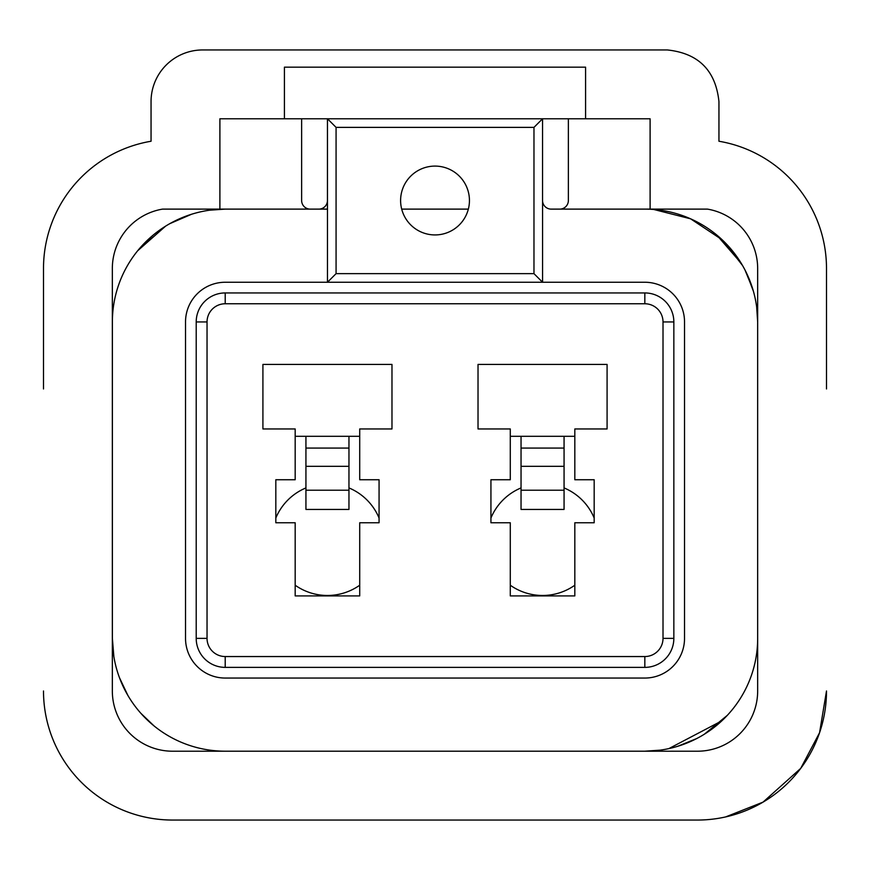 <?xml version="1.0" encoding="UTF-8"?>
<svg xmlns="http://www.w3.org/2000/svg" width="870" height="870" viewBox="0 0 870 870"><rect width="100%" height="100%" fill="white"/><g stroke="black" fill="none" stroke-linecap="round" stroke-linejoin="round"><path stroke-width="1.3" d="M301.629 118.788L301.629 200.513A8.602 8.602 0 0 0 310.231 209.115L162.527 209.115A60.226 60.226 0 0 0 112.339 268.504L112.339 690.976A60.226 60.226 0 0 0 172.564 751.212L697.436 751.212A60.226 60.226 0 0 0 757.661 690.976L757.661 268.504A60.226 60.226 0 0 0 707.473 209.115L644.833 209.115A112.828 112.828 0 0 1 757.661 321.943L757.661 638.362A112.828 112.828 0 0 1 644.833 751.191L225.21 751.191A112.828 112.828 0 0 1 112.382 638.362L112.382 321.943A112.828 112.828 0 0 1 225.21 209.115L209.507 210.214M468.354 209.115L401.701 209.115M327.468 209.115L219.892 209.115L219.892 118.788L650.107 118.788L650.107 209.115L559.769 209.115A8.602 8.602 0 0 0 568.371 200.513L568.371 118.788M594.177 479.74L574.82 479.74L574.82 428.953L607.086 428.953L607.086 364.421L478.021 364.421L478.021 428.953L510.288 428.953L510.288 479.74L490.93 479.74L490.93 522.761L510.288 522.761L510.288 595.906L574.82 595.906L574.82 522.761L594.177 522.761L594.177 479.74M359.712 522.761L379.07 522.761L379.07 479.74L359.712 479.74L359.712 428.953L391.978 428.953L391.978 364.421L262.914 364.421L262.914 428.953L295.18 428.953L295.18 479.74L275.823 479.74L275.823 522.761L295.18 522.761L295.18 595.906L359.712 595.906L359.712 522.761M826.5 388.966L826.5 268.504A129.065 129.065 0 0 0 718.946 141.244L718.946 101.583C715.662 70.448 698.458 53.233 667.323 49.949L202.677 49.949A51.624 51.624 0 0 0 151.054 101.583L151.054 141.244A129.065 129.065 0 0 0 43.5 268.504L43.5 388.966M43.5 690.976A129.065 129.065 0 0 0 172.564 820.051L697.436 820.051A129.065 129.065 0 0 0 826.5 690.976L819.551 732.757L800.715 768.384L763.033 802.129L725.591 816.941M585.575 118.788L585.575 67.164L284.425 67.164L284.425 118.788M310.231 209.115L318.844 209.115A8.602 8.602 0 0 0 327.446 200.513L327.446 118.788M542.554 118.788L542.554 200.513A8.602 8.602 0 0 0 551.156 209.115L559.769 209.115M697.436 820.051L172.564 820.051M295.18 436.294L359.712 436.294M574.82 436.294L510.288 436.294M667.323 49.949C698.458 53.233 715.662 70.448 718.946 101.583M151.054 141.244A129.065 129.065 0 0 0 43.5 268.504A129.065 129.065 0 0 1 151.054 141.244M826.5 268.504A129.065 129.065 0 0 0 718.946 141.244A129.065 129.065 0 0 1 826.5 268.504M521.043 509.439L564.064 509.439L564.064 490.223L521.043 490.223L521.043 509.439M521.043 436.294L521.043 466.32L564.064 466.32L564.064 490.223M521.043 466.32L521.043 490.223M521.043 448.072L564.064 448.072L564.064 466.32M564.064 436.294L564.064 448.072M305.935 509.439L348.957 509.439L348.957 490.223L305.935 490.223L305.935 509.439M305.935 436.294L305.935 466.32L348.957 466.32L348.957 490.223M305.935 466.32L305.935 490.223M305.935 448.072L348.957 448.072L348.957 466.32M348.957 436.294L348.957 448.072M359.712 585.227A55.93 55.93 0 0 1 295.18 585.227M574.82 585.227A55.93 55.93 0 0 1 510.288 585.227M490.93 518.031A55.93 55.93 0 0 1 521.043 487.918M564.064 487.918A55.93 55.93 0 0 1 594.177 518.031M275.823 518.031A55.93 55.93 0 0 1 305.935 487.918M348.957 487.918A55.93 55.93 0 0 1 379.07 518.031M673.848 638.362L673.848 321.943A29.004 29.004 0 0 0 644.833 292.94L225.21 292.94A29.004 29.004 0 0 0 196.207 321.943L196.207 638.362A29.004 29.004 0 0 0 225.21 667.377L225.21 656.545A18.183 18.183 0 0 1 207.038 638.362L207.038 321.943A18.183 18.183 0 0 1 225.21 303.76L644.833 303.76A18.183 18.183 0 0 1 663.016 321.943L663.016 638.362A18.183 18.183 0 0 1 644.833 656.545L644.833 667.377A29.004 29.004 0 0 0 673.848 638.362L663.016 638.362M469.441 200.513A34.419 34.419 0 0 0 435.022 166.094A34.419 34.419 0 0 0 400.602 200.513A34.419 34.419 0 0 0 435.022 234.933A34.419 34.419 0 0 0 469.441 200.513M542.575 201.166L542.575 282.25L644.833 282.25A39.694 39.694 0 0 1 684.527 321.943L684.527 638.362A39.694 39.694 0 0 1 644.833 678.056L225.21 678.056A39.694 39.694 0 0 1 185.527 638.362L185.527 321.943A39.694 39.694 0 0 1 225.21 282.25L327.468 282.25L327.468 118.766L336.07 127.379L336.07 273.648L533.973 273.648L533.973 127.379L542.575 118.766M551.156 209.115L644.833 209.115L551.156 209.115M533.973 273.648L542.575 282.25L327.468 282.25L336.07 273.648M112.382 638.373L113.85 656.513L112.382 638.373L112.382 321.943M225.21 751.191L644.833 751.191L225.21 751.191L644.833 751.191L656.121 750.625M225.21 667.377L644.833 667.377M196.207 638.362L207.038 638.362M196.207 321.943L207.038 321.943M225.21 292.94L225.21 303.76M644.833 292.94L644.833 303.76M673.848 321.943L663.016 321.943M533.973 127.379L336.07 127.379M721.85 720.828L668.867 748.602M727.298 715.368L704.265 734.28M696.75 738.543L677.578 746.34M660.047 750.168L644.844 751.191M653.751 209.474L690.606 218.816L722.263 239.87M723.677 241.229L742.545 265.524M746.199 272.375L753.398 291.222M756.759 307.708L757.661 321.933L756.639 306.729M716.652 234.922L741.24 263.316M745.014 270.026L752.833 289.275M140.581 247.33L153.044 235.215M176.305 220.262L177.023 219.925M137.688 250.745L165.594 226.156M169.813 223.655L191.541 214.259M153.979 725.863L140.831 713.269L153.979 725.863M127.912 695.489L119.484 677.752L127.912 695.489M225.21 656.545L644.833 656.545"/></g></svg>
